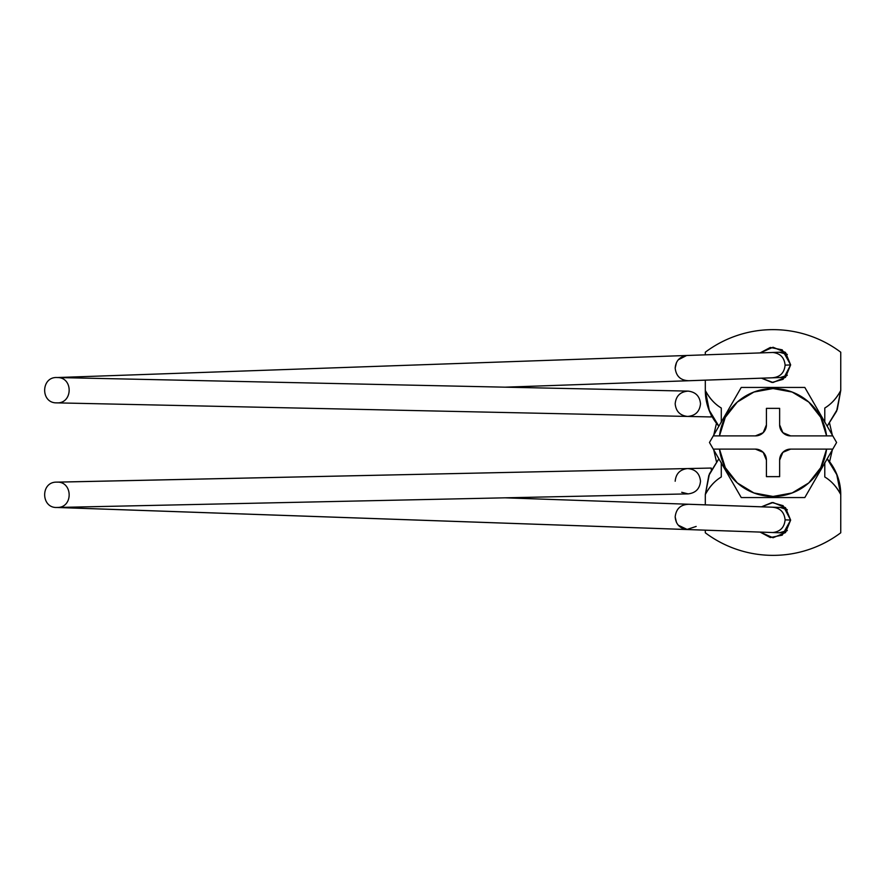 <?xml version="1.0" encoding="UTF-8"?>
<svg xmlns="http://www.w3.org/2000/svg" width="885" height="885" viewBox="0 0 885 885"><rect width="100%" height="100%" fill="white"/><g stroke="black" fill="none" stroke-linecap="round" stroke-linejoin="round"><path stroke-width="1.33" d="M678.286 525.214L687.368 529.551L56.496 507.459L688.065 529.551M56.64 482.137C72.946 481.031 73.521 507.868 57.182 507.459C40.876 508.576 40.301 481.728 56.64 482.137C40.301 481.728 40.876 508.576 57.182 507.459L688.11 493.885C695.654 493 699.781 488.785 700.5 481.23C699.781 488.785 695.654 493 688.11 493.885C695.654 493 699.781 488.785 700.5 481.23C699.781 488.785 695.654 493 688.11 493.885L57.182 507.459C73.521 507.868 72.946 481.031 56.64 482.137L687.568 468.563L57.326 482.148M687.368 529.551L772.782 532.527L686.683 529.507C679.614 528.256 675.786 524.053 675.178 516.895L676.494 522.515M686.782 529.518L696.163 526.442M57.182 507.459L686.683 529.507C679.614 528.245 675.786 524.053 675.178 516.895C676.118 508.676 680.72 504.472 688.995 504.284C680.72 504.472 676.118 508.676 675.178 516.895C676.118 508.676 680.72 504.472 688.995 504.284L772.24 507.205C780.028 507.835 784.309 512.05 785.106 519.86C784.387 527.416 780.271 531.642 772.782 532.527C780.271 531.642 784.387 527.416 785.106 519.86L790.648 520.059L785.106 519.86M779.718 532.781A12.667 12.589 -88 0 0 787.318 530.469M700.5 403.77C699.781 396.214 695.654 392 688.11 391.115L57.182 377.541C40.876 376.424 40.301 403.272 56.64 402.863L687.568 416.437C695.389 415.806 699.703 411.58 700.5 403.77C699.703 411.58 695.389 415.806 687.568 416.437C680.023 415.552 675.897 411.326 675.178 403.77C675.974 395.96 680.288 391.745 688.11 391.115C695.654 392 699.781 396.214 700.5 403.77C699.781 396.214 695.654 392 688.11 391.115C680.288 391.745 675.974 395.96 675.178 403.77M711.241 416.946L687.568 416.437L711.241 416.946L711.286 415.109M688.121 391.115L57.182 377.541L772.782 352.473L57.182 377.541C73.521 377.132 72.946 403.969 56.64 402.863C40.301 403.272 40.876 376.424 57.182 377.541L686.683 355.493C679.614 356.755 675.786 360.947 675.178 368.105C675.786 360.947 679.614 356.743 686.683 355.493L772.782 352.473C780.271 353.358 784.387 357.584 785.106 365.14C784.387 357.584 780.271 353.358 772.782 352.473M711.286 469.891L711.241 468.054L687.568 468.563C680.023 469.448 675.897 473.674 675.178 481.23M681.704 492.292L688.11 493.885M700.5 481.23C699.703 473.42 695.389 469.194 687.568 468.563L711.241 468.054M779.796 377.53A12.667 12.589 -92 0 0 787.307 375.229M790.648 364.941L785.106 365.14L790.648 364.941M688.065 355.449L687.368 355.449M785.106 365.14C784.309 372.95 780.028 377.165 772.24 377.795L673.507 381.258M787.274 375.273L780.316 377.53M779.375 352.23L787.285 354.476M787.274 509.727L780.316 507.47M779.375 532.77L787.285 530.524M57.326 402.852L56.64 402.863C72.946 403.969 73.521 377.132 57.182 377.541M687.623 380.76L688.995 380.716C680.72 380.528 676.118 376.324 675.178 368.105C676.118 376.324 680.72 380.528 688.995 380.716M686.66 355.493L678.286 359.786M676.494 362.496L675.178 368.105M787.318 354.531A12.667 12.589 -92 0 0 779.718 352.219M687.568 416.437L56.64 402.863M787.307 509.771A12.667 12.589 -88 0 0 779.796 507.47M686.683 529.507L772.782 532.527M688.995 504.284L687.623 504.24M760.104 352.905L770.315 347.462L782.229 349.841L790.648 364.874L783.092 379.333L771.997 382.464L761.498 378.194L773.036 382.486L785.493 377.331L790.648 364.874L785.493 352.418L773.036 347.252L760.104 352.905M761.498 506.806L771.997 502.536L783.092 505.667L790.648 520.126L782.229 535.159L770.315 537.538L760.104 532.095L773.036 537.748L785.493 532.582L790.648 520.126L785.493 507.669L773.036 502.514L761.498 506.806M824.787 462.645L824.787 476.971C831.491 481.064 836.812 486.916 840.75 494.527A53.83 53.83 0 0 0 827.187 458.806L836.602 473.796L840.75 494.527L840.75 532.792A112.86 112.86 0 0 1 705.312 532.792L705.312 530.181L705.312 532.792C715.08 540.115 725.755 545.713 737.338 549.574C748.931 553.435 760.823 555.36 773.036 555.36C785.238 555.36 797.142 553.435 808.724 549.574C820.306 545.713 830.982 540.115 840.75 532.792L840.75 494.527L837.243 475.422L827.187 458.806M824.787 422.355L824.787 408.029C831.491 403.936 836.812 398.084 840.75 390.473L837.199 409.556L827.187 426.194L837.243 409.578L840.75 390.473L836.602 411.204L827.187 426.194M840.75 390.473L840.75 352.208C830.982 344.885 820.306 339.287 808.724 335.426C797.142 331.565 785.238 329.64 773.036 329.64C760.823 329.64 748.931 331.565 737.338 335.426C725.755 339.287 715.08 344.885 705.312 352.208L705.312 354.819L705.312 352.208A112.86 112.86 0 0 1 840.75 352.208L840.75 390.473C836.513 398.338 831.192 404.191 824.787 408.029M721.286 422.355L721.286 408.029C714.582 403.936 709.25 398.084 705.312 390.473L705.312 380.163L705.312 390.473A53.83 53.83 0 0 0 718.874 426.194L709.471 411.204L705.312 390.473L708.819 409.578L718.874 426.194M721.286 462.645L721.286 476.971C714.582 481.064 709.25 486.916 705.312 494.527L708.863 475.444L718.874 458.806L708.819 475.422L705.312 494.527L709.471 473.796L718.874 458.806M705.312 494.527L705.312 504.837L705.312 494.527C709.549 486.661 714.87 480.809 721.286 476.971M824.787 476.971C831.192 480.809 836.513 486.661 840.75 494.527M721.286 408.029C714.87 404.191 709.549 398.338 705.312 390.473M804.819 497.558L832.785 449.104L826.579 449.104A53.952 53.952 0 0 1 719.483 449.104L713.277 449.104L741.243 497.558L804.819 497.558L836.602 442.5L804.819 387.442L741.243 387.442L709.46 442.5L741.243 497.558L804.819 497.558M779.641 424.877A11.007 11.007 0 0 0 790.648 435.896L832.785 435.896L836.602 442.5L832.785 449.104L790.648 449.104A11.007 11.007 0 0 0 779.641 460.123L779.641 476.639L766.421 476.639L766.421 460.123L763.202 452.335L755.414 449.104L719.483 449.104L725.291 467.645L737.293 482.922L753.92 492.956L773.036 496.452L792.141 492.956L808.768 482.922L820.771 467.645L826.579 449.104L790.648 449.104L782.86 452.335L779.641 460.123L779.641 476.639L766.421 476.639L766.421 460.123A11.007 11.007 0 0 0 755.414 449.104L713.277 449.104L709.46 442.5L713.277 435.896L719.483 435.896A53.952 53.952 0 0 1 826.579 435.896L832.785 435.896L804.819 387.442L741.243 387.442L713.277 435.896L755.414 435.896L763.202 432.665L766.421 424.877L766.421 408.361L779.641 408.361L779.641 424.877L782.86 432.665L790.648 435.896L826.579 435.896L820.771 417.355L808.768 402.078L792.141 392.044L773.036 388.548L753.92 392.044L737.293 402.078L725.291 417.355L719.483 435.896L755.414 435.896A11.007 11.007 0 0 0 766.421 424.877L766.421 408.361L779.641 408.361L779.641 424.877L782.86 432.665M713.753 449.934L716.463 461.704M829.599 461.704L832.309 449.934M832.309 435.066L829.599 423.295M716.463 423.295L713.753 435.066M713.288 449.137L727.326 473.431M818.791 473.353L832.774 449.137M763.202 452.335L755.414 449.104M779.619 532.781L772.074 532.516M780.504 377.53L505.047 387.176M772.074 352.484L779.619 352.219M780.504 507.47L505.047 497.824"/></g></svg>
